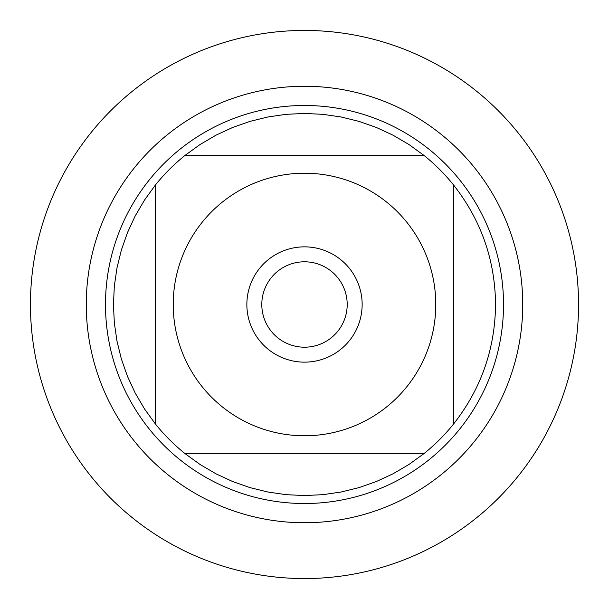 <?xml version="1.0" encoding="UTF-8"?>
<svg xmlns="http://www.w3.org/2000/svg" width="609" height="609" viewBox="0 0 609 609"><rect width="100%" height="100%" fill="white"/><g stroke="black" fill="none" stroke-linecap="round" stroke-linejoin="round"><path stroke-width="0.91" d="M261.801 304.5A42.699 42.699 0 0 1 325.845 267.518A42.699 42.699 0 0 1 325.845 341.482A42.699 42.699 0 0 1 261.801 304.5M30.45 304.5A274.05 274.05 0 0 1 441.525 67.165A274.05 274.05 0 0 1 441.525 541.835A274.05 274.05 0 0 1 30.45 304.5L30.45 304.5M105.486 304.5A199.014 199.014 0 0 1 404.011 132.145A199.014 199.014 0 0 1 404.011 476.855A199.014 199.014 0 0 1 105.486 304.5M246.858 304.5A57.642 57.642 0 0 1 333.321 254.577A57.642 57.642 0 0 1 333.321 354.423A57.642 57.642 0 0 1 246.858 304.5M435.778 304.5A131.278 131.278 0 0 0 261.071 180.614A131.278 131.278 0 0 0 201.96 386.471A131.278 131.278 0 0 0 435.778 304.5M423.803 155.272L408.89 144.485L393.018 135.183L376.316 127.456L358.952 121.366L341.086 116.981L322.877 114.332L304.5 113.441L286.123 114.332L267.914 116.981L250.048 121.366L232.684 127.456L215.982 135.183L200.11 144.485L185.197 155.272A191.059 191.059 0 0 0 155.272 185.197L144.485 200.11L135.183 215.982L127.456 232.684L121.366 250.048L116.981 267.914L114.332 286.123L113.441 304.5L114.332 322.877L116.981 341.086L121.366 358.952L127.456 376.316L135.183 393.018L144.485 408.89L155.272 423.803A191.059 191.059 0 0 0 185.197 453.728L200.11 464.515L215.982 473.817L232.684 481.544L250.048 487.634L267.914 492.019L286.123 494.668L304.5 495.559L322.877 494.668L341.086 492.019L358.952 487.634L376.316 481.544L393.018 473.817L408.89 464.515L423.803 453.728A191.059 191.059 0 0 0 453.728 423.803L453.728 185.197A191.059 191.059 0 0 0 423.803 155.272L185.197 155.272A191.059 191.059 0 0 0 155.272 185.197L155.272 423.803A191.059 191.059 0 0 0 185.197 453.728L423.803 453.728A191.059 191.059 0 0 0 453.728 423.803C481.133 388.755 495.071 348.987 495.559 304.5C495.071 260.013 481.133 220.245 453.728 185.197A191.059 191.059 0 0 0 423.803 155.272M578.55 304.5A274.05 274.05 0 0 1 167.475 541.835A274.05 274.05 0 0 1 167.475 67.165A274.05 274.05 0 0 1 578.55 304.5M86.272 304.5A218.228 218.228 0 0 1 413.618 115.504A218.228 218.228 0 0 1 413.618 493.496A218.228 218.228 0 0 1 86.272 304.5"/></g></svg>
